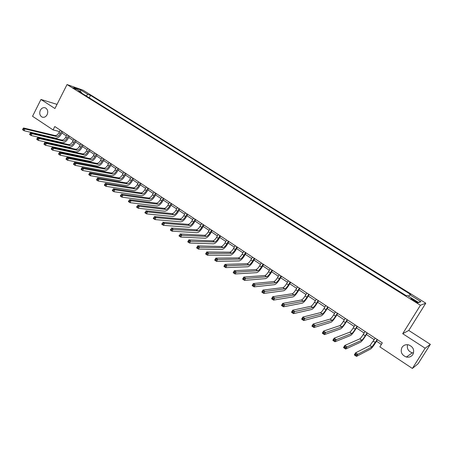 <?xml version="1.0" encoding="UTF-8"?>
<svg xmlns="http://www.w3.org/2000/svg" width="453" height="453" viewBox="0 0 453 453"><rect width="100%" height="100%" fill="white"/><g stroke="black" fill="none" stroke-linecap="round" stroke-linejoin="round"><path stroke-width="0.68" d="M47.129 114.705C45.815 116.936 44.139 117.729 42.095 117.084C39.745 115.64 39.162 113.363 40.345 110.255C41.659 108.007 43.352 107.214 45.413 107.882C47.735 109.337 48.307 111.614 47.129 114.705M413.538 352.989L412.315 352.83C408.312 351.381 406.726 348.668 407.553 344.693M412.87 354.512C411.318 356.704 409.155 357.547 406.386 357.038C401.647 355.095 400.186 351.873 401.992 347.383C403.583 345.129 405.803 344.297 408.657 344.886C413.272 346.89 414.682 350.095 412.87 354.512M72.531 87.672L76.161 89.258L72.531 87.672M425.792 303.187L83.08 90.198L67.038 84.547L420.424 305.271L425.792 303.187L408.765 330.458L402.706 333.691L425.152 348.221L430.35 344.348L408.765 330.458M430.35 344.348L418.074 363.765L412.372 368.453L425.152 348.221M412.372 368.453L379.852 346.862L382.315 342.887L54.79 126.523L53.075 129.92L59.547 131.546M415.888 301.109L414.031 299.948C411.805 298.629 410.786 298.221 410.973 298.714L414.925 301.438C417.162 302.763 418.181 303.176 417.989 302.683L415.888 301.109L415.475 301.772M408.6 296.268L409.772 294.756L410.718 294.484L90.515 95.362L89.247 97.837M409.772 294.756L420.933 301.704L418.646 302.53L407.304 295.458L406.307 295.735L78.748 91.279L81.393 92.197L74.003 87.593L80.662 89.926L87.978 94.479L90.515 95.362M57.033 104.371L40.957 99.467L32.542 116.285L53.075 129.92M40.957 99.467L54.938 108.522L67.038 84.547M402.706 333.691L420.424 305.271M61.897 132.967L66.376 135.934M68.68 137.457L73.222 140.464M75.526 141.987L80.136 145.039M82.44 146.562L87.118 149.66M89.422 151.189L94.167 154.326M96.478 155.855L101.291 159.043M103.601 160.572L108.488 163.805M110.798 165.334L115.753 168.612M118.063 170.141L123.097 173.471M125.407 175.005L130.515 178.38M132.825 179.915L138.006 183.34M140.317 184.875L145.577 188.352M147.893 189.886L153.227 193.414M155.543 194.949L160.957 198.533M163.273 200.062L168.771 203.703M171.081 205.237L176.664 208.929M178.98 210.458L184.643 214.207M186.959 215.741L192.706 219.546M195.022 221.075L200.855 224.937M203.171 226.472L209.093 230.39M211.409 231.925L217.417 235.905M219.733 237.434L225.837 241.477M228.153 243.006L234.348 247.106M236.664 248.64L242.955 252.802M245.266 254.331L251.658 258.561M253.969 260.09L260.452 264.388M262.763 265.917L269.348 270.277M271.658 271.8L278.346 276.228M280.656 277.757L287.445 282.253M289.75 283.776L296.653 288.346M298.952 289.869L305.962 294.507M308.261 296.03L315.379 300.735M317.678 302.259L324.903 307.043M327.196 308.561L334.541 313.425M336.834 314.937L344.291 319.875M346.585 321.392L354.161 326.409M356.443 327.921L364.144 333.017M366.426 334.524L374.246 339.705M376.528 341.211L381.369 344.416M87.978 94.479L86.03 95.826M81.472 92.978L81.393 92.197M418.272 302.293L420.933 301.704M80.662 89.926L80.243 91.483M375.186 338.181L369.897 345.611L355.628 352.785L357.808 354.263L356.5 356.392L370.713 348.952C371.862 348.108 373.583 345.877 375.871 342.264L377.468 339.688M377.224 339.524L371.936 346.97L357.808 354.263L356.454 354.62L355.577 354.025L355.056 354.88L355.928 355.469L356.454 354.62M355.928 355.469L356.5 356.392L354.32 354.914L355.628 352.785L355.577 354.025M354.32 354.914L355.056 354.88M365.073 331.5L363.249 334.473C361.732 336.873 360.571 338.334 359.778 338.861L344.807 345.458L346.958 346.919L345.662 349.036L360.582 342.174C361.771 341.369 363.504 339.172 365.781 335.577L367.36 333.006M367.089 332.83L365.26 335.803C363.736 338.21 362.581 339.676 361.794 340.203L346.958 346.919L345.599 347.264L344.739 346.675L344.218 347.525L345.078 348.108L345.599 347.264M345.078 348.108L345.662 349.036L343.51 347.576L344.807 345.458L344.739 346.675M343.51 347.576L344.218 347.525M355.078 324.897L353.278 327.859C351.766 330.248 350.599 331.692 349.778 332.191L334.121 338.227L336.245 339.665L334.965 341.777L350.571 335.48C351.805 334.71 353.55 332.542 355.809 328.963L357.366 326.409M357.072 326.211L355.26 329.172C353.753 331.568 352.587 333.012 351.766 333.516L336.245 339.665L334.886 339.999L334.031 339.422L333.521 340.265L334.371 340.843L334.886 339.999M334.371 340.843L334.965 341.777L332.842 340.333L334.121 338.227L334.031 339.422M332.842 340.333L333.521 340.265M345.203 318.374L343.419 321.319C341.924 323.697 340.747 325.124 339.892 325.599L323.572 331.086L325.673 332.508L324.405 334.608L340.679 328.861C341.953 328.136 343.708 325.99 345.95 322.434L347.496 319.886M347.174 319.671L345.379 322.621C343.884 324.999 342.711 326.432 341.862 326.907L325.673 332.508L324.308 332.83L323.465 332.259L322.961 333.102L323.799 333.674L324.308 332.83M323.799 333.674L324.405 334.608L322.31 333.182L323.572 331.086L323.465 332.259M322.31 333.182L322.961 333.102M335.447 311.924L333.674 314.858C332.191 317.225 331.007 318.635 330.129 319.082L313.159 324.031L315.231 325.435L313.974 327.525L330.9 322.326C332.213 321.63 333.986 319.518 336.205 315.979L337.74 313.442M337.389 313.21L335.616 316.143C334.127 318.516 332.949 319.926 332.072 320.379L315.231 325.435L313.861 325.752L313.034 325.192L312.53 326.03L313.363 326.59L313.861 325.752M313.363 326.59L313.974 327.525L311.907 326.12L313.159 324.031L313.034 325.192M311.907 326.12L312.53 326.03M325.798 305.554L324.048 308.476C322.576 310.826 321.381 312.219 320.475 312.644L302.87 317.072L304.92 318.459L303.68 320.537L321.239 315.86C322.593 315.209 324.371 313.119 326.579 309.597L328.097 307.072M327.717 306.823L325.962 309.744C324.49 312.1 323.3 313.493 322.4 313.929L303.55 318.765L302.734 318.21L302.236 319.042L303.057 319.597L303.55 318.765M303.057 319.597L303.68 320.537L301.636 319.15L302.87 317.072L302.734 318.21M301.636 319.15L302.236 319.042M316.262 299.252L314.529 302.162C313.068 304.507 311.868 305.877 310.934 306.279L292.717 310.197L294.739 311.562L293.51 313.635L311.687 309.478C313.08 308.855 314.869 306.794 317.06 303.289L318.561 300.769M318.159 300.509L316.421 303.419C314.96 305.764 313.765 307.14 312.836 307.547L293.368 311.862L292.559 311.313L292.066 312.145L292.876 312.695L293.368 311.862M292.876 312.695L293.51 313.635L291.494 312.264L292.717 310.197L292.559 311.313M291.494 312.264L292.066 312.145M306.84 293.029L305.118 295.922C303.669 298.255 302.462 299.609 301.505 299.988L282.689 303.408L284.682 304.756L283.47 306.817L302.247 303.165C303.68 302.576 305.481 300.537 307.655 297.049L309.139 294.546M308.714 294.269L306.992 297.168C305.537 299.501 304.337 300.86 303.385 301.245L283.312 305.045L282.513 304.507L282.026 305.333L282.825 305.871L283.312 305.045M282.825 305.871L283.47 306.817L281.477 305.469L282.689 303.408L282.513 304.507M281.477 305.469L282.026 305.333M297.519 286.874L295.82 289.756C294.376 292.077 293.165 293.414 292.185 293.77L272.78 296.698L274.756 298.034L273.55 300.09L292.915 296.925C294.382 296.37 296.194 294.359 298.351 290.888L299.824 288.391M299.376 288.097L297.672 290.985C296.228 293.306 295.016 294.648 294.042 295.011L273.38 298.317L272.593 297.78L272.111 298.601L272.899 299.139L273.38 298.317M272.899 299.139L273.55 300.09L271.585 298.754L272.78 296.698L272.593 297.78M271.585 298.754L272.111 298.601M288.306 280.786L286.624 283.657C285.192 285.968 283.974 287.287 282.966 287.627L262.995 290.073L264.943 291.392L263.754 293.436L283.686 290.752C285.192 290.231 287.015 288.244 289.156 284.795L290.611 282.31M290.141 281.998L288.453 284.875C287.021 287.185 285.803 288.51 284.801 288.85L263.572 291.664L262.791 291.137L262.315 291.959L263.097 292.485L263.572 291.664M263.097 292.485L263.754 293.436L261.811 292.117L262.995 290.073L262.791 291.137M261.811 292.117L262.315 291.959M279.201 274.767L277.53 277.632C276.109 279.926 274.886 281.234 273.855 281.545L253.335 283.533L255.254 284.835L254.076 286.868L274.563 284.654C276.104 284.167 277.938 282.202 280.062 278.765L281.506 276.296M281.013 275.968L279.342 278.833C277.921 281.126 276.698 282.44 275.673 282.757L253.878 285.101L253.108 284.575L252.638 285.39L253.408 285.917L253.878 285.101M253.408 285.917L254.076 286.868L252.157 285.566L253.335 283.533L253.108 284.575M252.157 285.566L252.638 285.39M270.192 268.822L268.544 271.67C267.134 273.952 265.9 275.243 264.852 275.537L243.782 277.066L245.685 278.352L244.518 280.379L265.549 278.623C267.123 278.165 268.963 276.228 271.075 272.808L272.502 270.345M271.987 270.005L270.333 272.859C268.918 275.141 267.689 276.438 266.641 276.738L244.309 278.612L243.55 278.097L243.08 278.906L243.844 279.422L244.309 278.612M243.844 279.422L244.518 280.379L242.621 279.093L243.782 277.066L243.55 278.097M242.621 279.093L243.08 278.906M261.29 262.938L259.654 265.775C258.255 268.051 257.015 269.32 255.945 269.597L234.348 270.679L236.228 271.953L235.073 273.969L256.63 272.661C258.238 272.236 260.09 270.322 262.185 266.919L263.601 264.461M263.063 264.11L261.421 266.947C260.022 269.224 258.788 270.503 257.717 270.781L234.852 272.202L234.099 271.692L233.64 272.502L234.388 273.012L234.852 272.202M234.388 273.012L235.073 273.969L233.199 272.695L234.348 270.679L234.099 271.692M233.199 272.695L233.64 272.502M252.485 257.123L250.86 259.948C249.473 262.208 248.233 263.465 247.134 263.72L225.028 264.371L226.885 265.628L225.741 267.638L247.814 266.766C249.456 266.37 251.313 264.478 253.391 261.092L254.796 258.646M254.235 258.278L252.61 261.109C251.222 263.374 249.982 264.631 248.89 264.892L225.509 265.871L224.767 265.367L224.309 266.171L225.05 266.675L225.509 265.871M225.05 266.675L225.741 267.638L223.89 266.381L225.028 264.371L224.767 265.367M223.89 266.381L224.309 266.171M243.776 251.37L242.168 254.184C240.786 256.432 239.541 257.678 238.425 257.91L215.821 258.136L217.655 259.376L216.523 261.375L239.093 260.934C240.764 260.566 242.632 258.697 244.699 255.328L246.087 252.893M245.509 252.514L243.901 255.333C242.519 257.581 241.273 258.827 240.158 259.071L216.274 259.614L215.543 259.116L215.09 259.914L215.826 260.413L216.274 259.614M215.826 260.413L216.523 261.375L214.694 260.135L215.821 258.136L215.543 259.116M214.694 260.135L215.09 259.914M235.164 245.679L233.572 248.482C232.202 250.724 230.945 251.947 229.813 252.168L206.721 251.976L208.533 253.204L207.412 255.192L230.469 255.169C232.174 254.829 234.048 252.984 236.098 249.631L237.474 247.208M236.879 246.811L235.283 249.614C233.912 251.857 232.661 253.091 231.523 253.312L207.151 253.431L206.426 252.938L205.979 253.737L206.704 254.229L207.151 253.431M206.704 254.229L207.412 255.192L205.605 253.963L206.721 251.976L206.426 252.938M205.605 253.963L205.979 253.737M226.642 240.05L225.067 242.842C223.708 245.073 222.446 246.285 221.291 246.483L197.729 245.888L199.518 247.1L198.408 249.082L221.942 249.461C223.674 249.156 225.56 247.332 227.593 243.991L228.958 241.579M228.34 241.172L226.76 243.963C225.396 246.194 224.139 247.412 222.989 247.615L198.137 247.321L197.423 246.834L196.976 247.627L197.695 248.114L198.137 247.321M197.695 248.114L198.408 249.082L196.619 247.87L197.729 245.888L197.423 246.834M196.619 247.87L196.976 247.627M218.216 234.484L216.653 237.264C215.305 239.484 214.043 240.685 212.865 240.86L188.839 239.869L190.605 241.07L189.513 243.04L213.505 243.822C215.266 243.538 217.157 241.738 219.178 238.42L220.532 236.013M219.898 235.594L218.329 238.374C216.976 240.594 215.713 241.8 214.541 241.981L189.229 241.279L188.522 240.798L188.08 241.591L188.788 242.072L189.229 241.279M188.788 242.072L189.513 243.04L187.746 241.84L188.839 239.869L188.522 240.798M187.746 241.84L188.08 241.591M209.881 228.98L208.335 231.749C206.993 233.958 205.724 235.141 204.53 235.3L180.051 233.924L181.8 235.107L180.713 237.072L205.164 238.244C206.953 237.989 208.85 236.206 210.86 232.904L212.197 230.509M211.54 230.073L209.994 232.848C208.646 235.056 207.383 236.245 206.189 236.409L180.424 235.311L179.722 234.835L179.286 235.622L179.988 236.098L180.424 235.311M179.988 236.098L180.713 237.072L178.969 235.883L179.722 234.835M178.969 235.883L179.286 235.622M201.636 223.533L200.101 226.29C198.771 228.488 197.497 229.66 196.285 229.801L171.37 228.04L173.097 229.212L172.021 231.172L196.908 232.723C198.725 232.497 200.634 230.736 202.627 227.446L203.952 225.062M203.278 224.614L201.744 227.378C200.407 229.575 199.139 230.747 197.927 230.894L171.715 229.411L171.024 228.946L170.594 229.728L171.285 230.198L171.715 229.411M171.285 230.198L172.021 231.172L170.294 229.999L171.024 228.946M170.294 229.999L170.594 229.728M193.482 218.142L191.959 220.888C190.639 223.08 189.36 224.235 188.125 224.36L162.786 222.23L164.496 223.386L163.431 225.339L188.742 227.264C190.588 227.061 192.502 225.322 194.479 222.049L195.798 219.671M195.101 219.218L193.584 221.964C192.259 224.156 190.979 225.317 189.75 225.447L164.496 223.386L163.114 223.584L162.429 223.119L162.004 223.895L162.689 224.36L163.114 223.584M162.689 224.36L163.431 225.339L161.721 224.178L162.429 223.119M161.721 224.178L162.004 223.895M185.407 212.814L183.901 215.549C182.587 217.723 181.308 218.867 180.056 218.98L154.297 216.489L155.991 217.633L154.932 219.569L180.668 221.862C182.536 221.687 184.456 219.965 186.421 216.71L187.729 214.343M187.015 213.873L185.509 216.613C184.19 218.793 182.91 219.937 181.664 220.05L155.991 217.633L154.609 217.819L153.935 217.361L153.51 218.136L154.184 218.595L154.609 217.819M154.184 218.595L154.932 219.569L153.244 218.425L153.935 217.361M153.244 218.425L153.51 218.136M177.423 207.536L175.934 210.26C174.626 212.429 173.34 213.561 172.072 213.652L145.911 210.809L147.582 211.936L146.534 213.867L172.672 216.517C174.569 216.364 176.494 214.665 178.448 211.426L179.739 209.065M179.014 208.584L177.519 211.313C176.211 213.482 174.926 214.614 173.663 214.711L147.582 211.936L146.2 212.117L145.532 211.664L145.113 212.44L145.781 212.893L146.2 212.117M145.781 212.893L146.534 213.867L144.864 212.734L145.532 211.664M144.864 212.734L145.113 212.44M169.524 202.315L168.046 205.033C166.749 207.191 165.458 208.306 164.173 208.38L137.616 205.192L139.264 206.308L138.233 208.233L164.767 211.228C166.687 211.104 168.618 209.422 170.56 206.194L171.84 203.85M171.098 203.357L169.615 206.075C168.318 208.233 167.027 209.354 165.747 209.433L139.264 206.308L137.888 206.483L137.225 206.036L136.812 206.806L137.474 207.253L137.888 206.483M137.474 207.253L138.233 208.233L136.579 207.112L137.225 206.036M136.579 207.112L136.812 206.806M161.704 197.151L160.237 199.858C158.952 202.004 157.655 203.108 156.359 203.171L129.411 199.637L131.047 200.741L130.022 202.661L156.942 205.996C158.89 205.894 160.826 204.235 162.752 201.019L164.02 198.68M163.261 198.182L161.795 200.889C160.504 203.035 159.213 204.144 157.916 204.207L131.047 200.741L129.666 200.911L129.014 200.469L128.601 201.234L129.258 201.681L129.666 200.911M129.258 201.681L130.022 202.661L128.392 201.551L129.014 200.469M128.392 201.551L128.601 201.234M153.969 192.044L152.514 194.733C151.234 196.874 149.937 197.961 148.624 198.012L121.302 194.15L122.916 195.243L121.902 197.151L149.201 200.821C151.172 200.741 153.114 199.099 155.028 195.9L156.285 193.573M155.509 193.057L154.054 195.758C152.774 197.893 151.478 198.986 150.164 199.037L122.916 195.243L121.54 195.402L120.894 194.966L120.487 195.73L121.132 196.166L121.54 195.402M121.132 196.166L121.902 197.151L120.288 196.053L120.894 194.966M120.288 196.053L120.487 195.73M146.313 186.981L144.869 189.665C143.601 191.795 142.299 192.87 140.968 192.904L113.284 188.72L114.881 189.801L113.873 191.698L141.54 195.696C143.533 195.639 145.481 194.014 147.384 190.832L148.629 188.516M147.837 187.989L146.393 190.679C145.124 192.802 143.822 193.884 142.491 193.918L114.881 189.801L113.499 189.954L112.865 189.524L112.457 190.283L113.097 190.719L113.499 189.954M113.097 190.719L113.873 191.698L112.276 190.617L112.865 189.524M112.276 190.617L112.457 190.283M138.737 181.976L137.304 184.648C136.042 186.766 134.739 187.836 133.392 187.848L105.351 183.346L106.931 184.416L105.934 186.308L133.958 190.628C135.974 190.588 137.927 188.986 139.813 185.821L141.053 183.505M140.243 182.972L138.811 185.651C137.548 187.769 136.245 188.839 134.903 188.856L106.931 184.416L105.555 184.569L104.92 184.139L104.524 184.898L105.153 185.328L105.555 184.569M105.153 185.328L105.934 186.308L104.354 185.237L104.524 184.898M105.351 183.346L104.92 184.139M131.234 177.021L129.818 179.688C128.567 181.795 127.259 182.848 125.894 182.848L97.508 178.04L99.065 179.094L98.08 180.979L126.449 185.611C128.488 185.594 130.447 184.009 132.321 180.855L133.55 178.55M132.729 178.012L131.308 180.673C130.056 182.786 128.748 183.839 127.389 183.844L99.065 179.094L97.689 179.241L97.067 178.816L96.67 179.569L97.299 179.994L97.689 179.241M97.299 179.994L98.08 180.979L96.517 179.92L96.67 179.569M97.508 178.04L97.067 178.816M123.811 172.117L122.406 174.773C121.161 176.868 119.852 177.91 118.476 177.899L89.745 172.786L91.291 173.833L90.311 175.707L119.026 180.639C121.081 180.651 123.046 179.082 124.909 175.94L126.127 173.646M125.288 173.097L123.884 175.753C122.638 177.848 121.325 178.895 119.954 178.884L91.291 173.833L89.915 173.969L89.298 173.55L88.907 174.303L89.524 174.722L89.915 173.969M89.524 174.722L90.311 175.707L88.771 174.66L88.907 174.303M89.745 172.786L89.298 173.55M116.466 167.265L115.073 169.909C113.833 171.998 112.52 173.029 111.132 173.001L82.072 167.587L83.601 168.624L82.633 170.492L111.67 175.724C113.754 175.753 115.719 174.201 117.57 171.075L118.777 168.793M117.927 168.233L116.534 170.877C115.294 172.967 113.98 173.997 112.593 173.975L83.601 168.624L82.225 168.759L81.614 168.346L81.229 169.094L81.84 169.507L82.225 168.759M81.84 169.507L82.633 170.492L81.104 169.456L81.229 169.094M82.072 167.587L81.614 168.346M109.19 162.463L107.808 165.09C106.58 167.174 105.266 168.188 103.862 168.148L74.479 162.451L75.991 163.471L75.034 165.334L104.394 170.86C106.495 170.906 108.465 169.377 110.306 166.262L111.5 163.986M110.64 163.42L109.258 166.053C108.024 168.131 106.71 169.156 105.311 169.116L75.991 163.471L74.62 163.601L74.015 163.193L73.629 163.935L74.235 164.348L74.62 163.601M74.235 164.348L75.034 165.334L73.522 164.309L73.629 163.935M74.479 162.451L74.015 163.193M101.993 157.706L100.623 160.328C99.4 162.395 98.08 163.403 96.665 163.352L66.97 157.367L68.465 158.38L67.514 160.232L97.191 166.041C99.315 166.109 101.285 164.598 103.114 161.495L104.303 159.23M103.426 158.652L102.055 161.274C100.832 163.346 99.513 164.354 98.097 164.303L68.465 158.38L67.095 158.505L66.495 158.097L66.115 158.839L66.71 159.246L67.095 158.505M66.71 159.246L67.514 160.232L66.019 159.218L66.115 158.839M66.97 157.367L66.495 158.097M94.864 152.995L93.505 155.606C92.287 157.667 90.968 158.663 89.541 158.595L59.541 152.338L61.019 153.335L60.079 155.181L90.056 161.274C92.202 161.359 94.179 159.864 95.996 156.778L97.174 154.518M96.279 153.935L94.92 156.545C93.709 158.607 92.384 159.609 90.957 159.541L61.019 153.335L59.649 153.459L59.054 153.057L58.68 153.794L59.269 154.196L59.649 153.459M59.269 154.196L60.079 155.181L58.601 154.179L58.68 153.794M59.541 152.338L59.054 153.057M87.803 148.335L86.455 150.934C85.249 152.984 83.93 153.969 82.486 153.89L52.191 147.361L53.652 148.352L52.718 150.186L83.001 156.551C85.158 156.659 87.14 155.175 88.947 152.106L90.113 149.858M89.213 149.264L87.859 151.863C86.653 153.918 85.328 154.903 83.89 154.83L53.652 148.352L52.282 148.465L51.699 148.069L51.325 148.805L51.908 149.201L52.282 148.465M51.908 149.201L52.718 150.186L51.257 149.196L51.325 148.805M52.191 147.361L51.699 148.069M80.815 143.714L79.479 146.308C78.284 148.352 76.953 149.326 75.504 149.235L44.915 142.435L46.365 143.414L45.436 145.243L76.008 151.88C78.188 152.004 80.175 150.538 81.965 147.48L83.126 145.243M82.208 144.637L80.872 147.231C79.671 149.275 78.346 150.249 76.891 150.164L46.365 143.414L44.994 143.527L44.417 143.131L44.043 143.867L44.626 144.258L44.994 143.527M44.626 144.258L45.436 145.243L43.992 144.264L44.043 143.867M44.915 142.435L44.417 143.131M73.896 139.145L72.576 141.727C71.381 143.76 70.051 144.728 68.584 144.62L37.718 137.565L39.156 138.533L38.233 140.356L69.088 147.248C71.285 147.395 73.273 145.945 75.056 142.899L76.206 140.668M75.277 140.056L73.952 142.638C72.757 144.677 71.427 145.639 69.966 145.538L39.156 138.533L37.786 138.641L37.214 138.25L36.846 138.98L37.418 139.371L37.786 138.641M37.418 139.371L38.233 140.356L36.801 139.382L36.846 138.98M37.718 137.565L37.214 138.25M67.05 134.62L65.736 137.191C64.547 139.218 63.216 140.17 61.738 140.056L30.6 132.74L32.016 133.703L31.104 135.515L62.237 142.667C64.451 142.831 66.444 141.398 68.216 138.363L69.349 136.143M68.414 135.521L67.095 138.097C65.912 140.124 64.581 141.076 63.103 140.962L32.016 133.703L30.651 133.805L30.085 133.42L29.717 134.145L30.283 134.53L30.651 133.805M30.283 134.53L31.104 135.515L29.688 134.558L29.717 134.145M30.6 132.74L30.085 133.42M60.26 130.141L58.958 132.701C57.786 134.717 56.449 135.662 54.96 135.532L23.55 127.973L24.955 128.924L24.054 130.73L55.447 138.131C57.678 138.312 59.677 136.891 61.438 133.873L62.565 131.659M61.614 131.03L60.311 133.595C59.133 135.611 57.797 136.557 56.314 136.432L24.955 128.924L23.59 129.02L23.029 128.635L22.667 129.36L23.228 129.739L23.59 129.02M23.228 129.739L24.054 130.73L22.65 129.779L22.667 129.36M23.55 127.973L23.029 128.635M413.612 300.622L414.031 299.948M375.378 342.513L373.346 341.166M371.936 346.97L369.897 345.611M365.26 335.803L363.249 334.473M361.794 340.203L359.778 338.861M355.26 329.172L353.278 327.859M351.766 333.516L349.778 332.191M345.379 322.621L343.419 321.319M341.862 326.907L339.892 325.599M335.616 316.143L333.674 314.858M332.072 320.379L330.129 319.082M325.962 309.744L324.048 308.476M322.4 313.929L320.475 312.644M316.421 303.419L314.529 302.162M312.836 307.547L310.934 306.279M306.992 297.168L305.118 295.922M303.385 301.245L301.505 299.988M297.672 290.985L295.82 289.756M294.042 295.011L292.185 293.77M288.453 284.875L286.624 283.657M284.801 288.85L282.966 287.627M279.342 278.833L277.53 277.632M275.673 282.757L273.855 281.545M270.333 272.859L268.544 271.67M266.641 276.738L264.852 275.537M261.421 266.947L259.654 265.775M257.717 270.781L255.945 269.597M252.61 261.109L250.86 259.948M248.89 264.892L247.134 263.72M243.901 255.333L242.168 254.184M240.158 259.071L238.425 257.91M235.283 249.614L233.572 248.482M231.523 253.312L229.813 252.168M226.76 243.963L225.067 242.842M222.989 247.615L221.291 246.483M218.329 238.374L216.653 237.264M214.541 241.981L212.865 240.86M209.994 232.848L208.335 231.749M206.189 236.409L204.53 235.3M201.744 227.378L200.101 226.29M197.927 230.894L196.285 229.801M193.584 221.964L191.959 220.888M189.75 225.447L188.125 224.36M185.509 216.613L183.901 215.549M181.664 220.05L180.056 218.98M177.519 211.313L175.934 210.26M173.663 214.711L172.072 213.652M169.615 206.075L168.046 205.033M165.747 209.433L164.173 208.38M161.795 200.889L160.237 199.858M157.916 204.207L156.359 203.171M154.054 195.758L152.514 194.733M150.164 199.037L148.624 198.012M146.393 190.679L144.869 189.665M142.491 193.918L140.968 192.904M138.811 185.651L137.304 184.648M134.903 188.856L133.392 187.848M131.308 180.673L129.818 179.688M127.389 183.844L125.894 182.848M123.884 175.753L122.406 174.773M119.954 178.884L118.476 177.899M116.534 170.877L115.073 169.909M112.593 173.975L111.132 173.001M109.258 166.053L107.808 165.09M105.311 169.116L103.862 168.148M102.055 161.274L100.623 160.328M98.097 164.303L96.665 163.352M94.92 156.545L93.505 155.606M90.957 159.541L89.541 158.595M87.859 151.863L86.455 150.934M83.89 154.83L82.486 153.89M80.872 147.231L79.479 146.308M76.891 150.164L75.504 149.235M73.952 142.638L72.576 141.727M69.966 145.538L68.584 144.62M67.095 138.097L65.736 137.191M63.103 140.962L61.738 140.056M60.311 133.595L58.958 132.701M56.314 136.432L54.96 135.532M42.095 117.084L42.939 117.31M406.386 357.038L412.315 352.83"/></g></svg>
